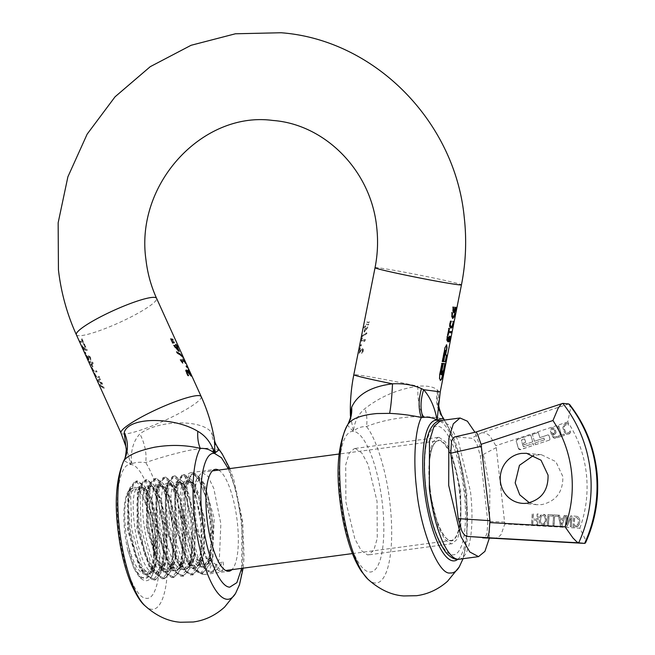 <?xml version="1.0" encoding="UTF-8"?>
<svg xmlns="http://www.w3.org/2000/svg" width="655" height="655" viewBox="0 0 655 655"><rect width="100%" height="100%" fill="white"/><g stroke="black" fill="none" stroke-linecap="round" stroke-linejoin="round"><path stroke-width="0.49" stroke-dasharray="3.27 2.46" d="M447.938 340.625L448.618 337.03L449.101 336.326L449.887 336.424M448.413 341.861L447.373 341.591L446.612 340.076L446.849 337.202L447.545 336.76M365.285 325.813L365.072 326.87L364.205 326.739L363.975 327.893L364.843 328.024L364.065 331.97L367.398 328.114L367.619 327.009L365.416 326.902L365.596 325.764L365.384 326.829L364.516 326.698L364.286 327.844L365.154 327.983L364.368 331.929L364.819 331.979L367.93 326.968L365.719 326.861L365.596 325.764M361.994 335.819L361.789 336.834L366.505 333.714L366.702 332.691L361.994 335.819L362.1 336.793L366.816 333.673L367.021 332.65L362.305 335.778M362.01 337.792L361.142 342.147L361.691 340.567L363.869 340.764L363.934 342.401L365.13 339.642L361.92 339.421L362.01 337.792L361.454 342.106L362.002 340.526L364.18 340.723L364.245 342.36L365.441 339.601L362.231 339.38L362.321 337.751M360.029 347.78L358.932 353.299L361.978 349.606L362.387 351.162L361.568 353.356L362.207 353.373L363.026 349.287L362.248 348.386L361.011 349.295L359.415 352.226L360.34 347.74L359.243 353.258L361.675 349.844L362.731 350.024L361.879 353.315L362.518 353.332L363.255 351.047L363.296 349.082L362.1 348.452L359.726 352.185L360.34 347.74M360.643 344.661L361.093 344.743L360.807 346.176L360.365 346.094L360.643 344.661L361.118 346.127L361.404 344.702L360.954 344.62M85.314 353.471L84.716 352.161L85.715 353.553M84.716 349.582L84.986 350.278L86.959 350.384L84.913 345.873L84.397 345.856L85.969 349.311L84.937 349.254L82.424 345.66L82.432 347.117L83.996 350.433L82.939 346.782L85.019 349.516L84.986 350.278M87.729 356.222L88.081 359.112L86.018 355.018L88.319 360.086L88.777 356.738L89.792 357.614L90.644 360.185L91.25 360.209L89.416 356.304L88.294 355.616L87.729 356.222M90.415 362.133L89.825 361.151L89.956 362.084L89.162 361.945L92.494 366.816L92.805 363.255L92.347 362.24L90.415 362.133M94.328 370.738L93.305 370.599L91.397 366.882L93.559 371.639L96.743 371.934L96.252 370.845L94.328 370.738M96.874 376.355L95.851 376.216L93.952 372.498L96.113 377.255L99.298 377.55L98.799 376.461L96.874 376.355M98.283 379.458L97.489 380.293L98.053 381.521L101.263 383.47L99.552 384.829L100.092 386.024L104.235 388.431L103.727 387.31L100.141 385.427L102.229 384.01L101.73 382.905L98.119 381.014L100.223 379.597L99.74 378.524L98.283 379.458M80.95 341.296L79.689 341.099L80.188 342.188L82.858 342.467L84.11 345.226L84.626 345.242L81.629 338.643L81.114 338.627L82.358 341.378L80.95 341.296M85.297 350.237L87.271 350.343L85.224 345.832L84.708 345.815L86.28 349.271L85.248 349.213L83.259 345.889L82.178 345.799L84.307 350.392L83.029 347.093L83.873 347.256L84.323 348.656M125.809 446.317L130.918 464.583L123.934 460.531M218.606 470.085A51.393 14.844 -97.6 0 1 237.266 521.707A51.393 14.844 -97.6 0 1 231.886 569.67M204.737 574.46L203.746 574.476C195.739 574.419 185.701 549.308 182.81 522.1A51.393 14.844 -97.6 0 1 191.145 472.583A51.393 14.844 -97.6 0 1 213.072 524.942L212.957 559.37L209.665 570.178L204.737 574.46L228.939 571.234M183.4 510.966C184.391 526.366 187.142 539.892 191.628 551.543C195.296 561.196 199.046 566.321 202.878 566.902L203.721 566.886L210.018 557.471L212.04 544.199C212.638 530.206 211.082 515.837 207.389 501.116L198.899 479.656L193.315 473.933C191.252 473.647 189.426 474.744 187.829 477.241L185.725 482.014L184.153 488.941L183.4 510.966M193.315 473.933L198.399 478.887L205.236 495.442L209.878 519.218L210.943 544.158L207.963 563.93L200.086 573.911L189.868 566.354L181.803 548.055L176.293 523.689L174.541 499.519L176.801 481.752L182.09 474.965L188.976 480.123L195.82 496.678L200.463 520.463L201.535 545.418L198.555 565.191L190.671 575.172L180.452 567.607L172.396 549.299L166.886 524.95L165.134 500.788L167.393 483.013L172.674 476.218L179.56 481.359L186.405 497.906L191.055 521.691L192.128 546.655L189.148 566.436L181.263 576.416L171.029 568.827L162.972 550.519L157.47 526.17L155.726 502.025L157.986 484.266L163.267 477.47L170.144 482.596L176.989 499.135L181.648 522.911L182.72 547.883L179.748 567.672L171.856 577.669L161.613 570.071L153.565 551.747L148.063 527.39L146.319 503.236L148.587 485.486L153.868 478.723L160.737 483.857L167.582 500.387L172.24 524.156L173.321 549.111L170.349 568.917L162.456 578.93L152.214 571.332L144.157 553.008L138.655 528.634L136.911 504.481L139.188 486.731L144.477 479.976L151.346 485.134L158.191 501.673L162.833 525.433L163.914 550.372L160.95 570.161L153.057 580.183L142.815 572.609L134.758 554.286L129.248 529.92L127.504 505.75L129.78 487.991L135.069 481.237L141.955 486.411L151.878 516.353L154.277 555.563L153.147 534.414L148.243 509.975C144.018 496.171 139.507 488.597 134.709 487.238L129.764 489.915L127.922 493.821L127.545 530.141L139.499 567.476L147.703 574.263L148.644 574.239L153.491 570.366L156.873 560.721L157.871 530.329L151.714 500.068L147.129 490.57L142.52 486.87L141.775 486.87L137.329 492.56L136.952 528.872L148.89 566.198L157.11 573.01L158.051 572.978L162.899 569.113L166.28 559.468L167.279 529.076L161.122 498.815L151.927 485.617L151.182 485.617L146.728 491.324L146.36 527.627L158.297 564.938L166.509 571.758L167.459 571.725L172.306 567.86L175.687 558.216L176.678 527.824L170.529 497.554L161.335 484.364L160.59 484.364L156.127 490.087L155.767 526.407L167.713 563.701L175.917 570.505L176.866 570.472L181.713 566.608L185.095 556.963L186.085 526.563L179.937 496.302L170.734 483.112L169.997 483.112L165.535 488.843L165.183 525.171L177.128 562.473L185.324 569.252L186.274 569.22L191.121 565.355L194.502 555.702L195.493 525.31L189.336 495.041L184.759 485.551L180.141 481.851L179.405 481.859L174.942 487.574L174.59 523.91L186.544 561.22L194.732 567.991L195.673 567.967L200.528 564.094L203.91 554.449L204.9 524.057L198.743 493.788L194.167 484.299L189.549 480.598L188.804 480.598L184.358 486.305L185.725 482.014M191.628 551.543L183.171 516.255L184.358 486.305M210.018 557.471L202.78 567.017L201.83 567.042C183.957 568.376 171.888 476.447 187.24 480.909L192.3 485.257L202.174 520.234L200.414 559.37L193.372 568.27L192.423 568.303C174.549 569.629 162.481 477.708 177.841 482.162L182.884 486.501L192.758 521.462L191.006 560.615L183.965 569.523L183.023 569.555C165.142 570.882 153.073 478.961 168.433 483.415L173.469 487.738L183.351 522.69L181.607 561.843L174.557 570.775L173.616 570.808C155.734 572.142 143.666 480.213 159.026 484.667L164.061 488.998L173.943 523.934L172.208 563.087L165.15 572.028L164.208 572.061C146.327 573.395 134.259 481.474 149.618 485.92L154.67 490.276L164.536 525.212L162.8 564.34L155.743 573.289L154.801 573.313C136.92 574.656 124.851 482.727 140.211 487.173L145.271 491.545L155.137 526.497L153.393 565.617L146.335 574.541L145.394 574.574C138.5 572.912 132.58 562.334 127.635 542.831C130.509 557.904 134.471 568.646 139.515 575.049C141.963 577.931 144.288 578.979 146.483 578.209C148.693 577.35 150.511 574.681 151.927 570.21L154.277 555.571M188.804 480.598L187.24 480.909M179.396 481.851L177.841 482.162M169.997 483.112L168.433 483.415M160.59 484.364L159.026 484.667M151.182 485.617L149.618 485.92M141.775 486.87L140.211 487.173M153.393 565.617L151.927 570.21M219.343 449.952L219.319 450.165C214.038 447.57 203.82 447.668 188.656 450.443C173.714 453.768 159.402 457.812 145.697 462.577C139.9 461.947 135.364 462.299 132.097 463.634L130.918 464.583L131.311 461.194C130.877 449.69 133.743 440.578 139.892 433.864C159.533 419.274 202.804 419.675 211.483 432.595L214.512 439.677M127.635 542.831A43.754 12.633 -97.6 0 1 129.764 489.915M235.53 593.479A79.091 22.843 82.4 0 0 241.245 523.034A79.091 22.843 82.4 0 0 219.319 450.165C214.979 445.212 212.367 439.358 211.483 432.595M144.804 605.588A79.091 22.843 82.4 0 0 151.649 609.314A79.091 22.843 82.4 0 0 166.002 533.072A79.091 22.843 82.4 0 0 145.697 462.577C146.843 453.358 144.902 443.787 139.892 433.864M132.097 463.634L131.311 461.194A44.049 2.8 -6.5 0 1 130.525 461.128A44.049 2.8 -6.5 0 1 129.862 461.055L129.575 463.396M88.523 356.803L89.457 357.163M89.768 357.122L90.955 360.144L91.561 360.168L91.307 359.218L89.792 356.336L87.942 355.706M184.415 361.413L181.926 361.257M182.753 363.066L180.78 360.97L180.633 359.914M183.163 357.442L177.006 353.102L176.907 352.144M179.249 351.358L178.487 351.358L174.304 346.675L174.066 345.414M175.941 345.512L175.384 344.284L176.244 345.472M80.008 341.058L80.499 342.147L83.169 342.426L84.421 345.185L84.937 345.201L81.941 338.602L81.425 338.586L82.669 341.337L79.689 341.099M85.019 349.516L84.634 348.616M88.253 355.665L87.745 357.04M88.057 357L88.081 359.112M88.392 359.071L86.247 355.075M86.558 355.035L86.018 355.018M86.329 354.977L88.319 360.086M88.916 360.111L88.712 356.918M90.578 362.084L89.817 361.069L89.948 362.96L90.742 363.099L92.805 366.775L93.116 363.214L92.658 362.199L90.267 362.125M93.616 370.558L91.708 366.833L93.87 371.598L97.055 371.893L96.563 370.804L93.305 370.599M96.162 376.175L94.263 372.449L96.424 377.214L99.609 377.509L99.118 376.42L95.851 376.216M100.051 378.484L97.8 380.252L98.365 381.48L101.574 383.429L99.863 384.788L100.403 385.983L104.546 388.39L104.039 387.269L100.452 385.386L102.54 383.969L102.041 382.864L98.43 380.973L100.542 379.556L99.74 378.524M190.859 375.872L186.978 371.36M188.263 375.634L187.649 375.667L185.594 371.418L185.619 370.19L186.519 370.181M186.315 369.969L185.619 370.19M172.445 343.048L172.118 341.599M171.266 340.453L170.939 339.003M86.026 353.512L85.117 352.243M85.428 352.202L84.716 352.161M85.027 352.112L85.625 353.43M177.701 346.888L176.875 346.863L178.414 350.245M182.475 356.656L182.843 357.483M183.506 360.127L182.679 358.301L183.695 360.103M184.284 361.388L185.177 363.361L184.104 361.454M190.138 374.807L187.854 369.764L190.368 374.783M187.183 367.774L186.487 366.235M176.85 346.79L175.049 346.749M176.539 346.831L178.103 350.286M92.314 365.908L91.053 363.14L92.453 363.23L92.003 365.948L90.742 363.181L92.142 363.279L92.003 365.948M459.245 566.927A82.563 23.842 82.4 0 0 465.206 493.387A82.563 23.842 82.4 0 0 443.918 419.642C440.537 418.046 433.782 417.022 423.638 416.555C419.241 408.745 417.341 398.625 417.931 386.204C427.559 385.541 434.093 386.851 437.54 390.126L438.342 391.076L438.825 401.54M361.576 349.721L362.289 349.565L361.675 349.844M367.201 321.589L367.046 322.383L368.691 322.694L368.945 321.392L367.201 321.589L367.357 322.342L369.002 322.653L369.256 321.351L367.512 321.548M366.759 323.848L366.595 324.643L368.241 324.954L368.503 323.644L366.759 323.848L366.906 324.602L368.552 324.913L368.814 323.603L367.062 323.799M440.496 380.293L439.268 378.647L439.407 374.644L441.937 363.41M441.626 363.451L442.346 363.476M441.02 373.456L443.296 363.476M442.993 363.517L443.558 363.558M445.203 361.781L443.672 361.609M443.361 361.65L445.269 350.441M442.002 361.593L444.77 347.608L445.498 345.619L446.456 344.866M449.101 336.326L449.887 336.097M450.992 332.773L448.348 332.593M447.242 335.573L448.978 328.343M448.667 328.384L449.183 328.401M450.967 328.04L449.486 326.878L449.78 323.906M449.469 323.947L450.697 321.163M450.386 321.204L451.041 321.237M452.736 317.257L454.971 313M452.777 318.363L451.549 316.717L451.999 312.672M454.873 313.016L454.185 315.792M451.688 312.713L452.147 312.73M454.013 311.649L456.076 307.408M453.882 312.771L452.654 311.125L453.113 307.08M455.986 307.416L455.299 310.2M452.801 307.121L453.252 307.138M453.686 311.616L454.873 307.17M350.425 415.958L353.463 431.383C354.445 421.615 358.318 414.001 365.072 408.532C380.498 396.504 398.109 389.062 417.931 386.204A44.049 1.392 11.2 0 0 355.804 374.709A44.049 1.392 11.2 0 0 353.815 374.734M449.993 337.088L449.543 340.117M437.54 390.126C435.133 401.327 437.253 411.168 443.918 419.642L444 419.38C437.843 411.062 435.96 401.63 438.342 391.076C440.889 391.862 440.856 392.132 438.236 391.895M450.902 326.853L452.097 325.658L453.047 321.449M452.752 321.4L453.285 322.645M452.973 322.686L452.392 325.674M441.83 374.799L442.993 371.139L442.076 371.017M448.429 340.706L449.428 339.658L449.658 337.325M448.274 339.871L448.249 340.657M366.98 328.098L364.892 331.029L365.49 328.016L366.98 328.098L364.892 331.029M347.813 424.489L347.641 424.776C347.387 425.226 349.328 427.428 353.463 431.383C356.672 428.116 361.011 426.503 366.473 426.544C379.458 421.402 394.4 418.152 411.291 416.793L423.638 416.555M347.363 425.226A82.563 23.842 82.4 0 1 347.641 424.776L347.969 424.227M367.832 579.126A82.563 23.842 82.4 0 0 374.988 583.015A82.563 23.842 82.4 0 0 389.962 503.425C387.105 474.957 376.952 439.161 366.473 426.544C367.389 421.042 366.923 415.041 365.072 408.532M364.589 331.07L365.187 328.057L366.669 328.139M439.022 437.368L445.384 441.806L451.704 453.35L460.661 490.259L460.85 527.332L457.411 539.057L452.171 543.707L451.139 543.724L444.778 539.286L438.457 527.733L429.5 490.832L429.303 453.759L432.75 442.035L437.99 437.384L439.022 437.368M355.419 448.519L354.388 448.536L349.148 453.186L345.701 464.919L345.897 501.984L354.854 538.893L361.175 550.446L367.537 554.883L368.569 554.859L373.808 550.216L377.247 538.484L377.059 501.419L368.102 464.51L361.781 452.957L355.419 448.519M566.739 423.376L563.922 424.35L562.858 427.65L564.201 432.21L566.862 434.322L568.417 434.208L570.595 432.529L570.104 430.875L568.835 432.636L567.017 433.094L568.147 433.053L566.084 432.57L565.175 431.416L564.119 427.797L564.266 426.331L565.691 424.735L568.532 425.259L568.049 423.621L566.739 423.376M568.049 423.621L566.116 423.367L564.012 424.358L562.948 427.658L564.291 432.218L566.862 434.322M568.728 403.93L481.572 432.816C484.332 432.464 487.124 433.528 489.94 435.993L495.884 445.719L496.269 447.594L504.8 523.984L579.855 528.2L585.152 539.122L585.57 542.717M566.952 434.331L569.228 433.897L570.685 432.546L570.194 430.892L568.925 432.644L567.017 433.094L565.085 431.408L564.373 429.68L564.029 427.789L564.725 425.3L566.485 424.587L568.442 425.251L567.959 423.613M558.838 425.906L557.79 426.249L560.475 435.338L557.831 436.214L558.191 437.434L564.536 435.329L564.176 434.109L561.532 434.994L558.748 425.897L561.433 434.977L564.086 434.101L564.446 435.321L558.101 437.425L557.741 436.205L560.385 435.329L557.7 426.241L558.748 425.897M577.931 526.227L579.274 524.467L579.871 521.773L579.577 519.079L578.463 517.155L577.227 516.386L573.69 516.017L573.051 526.817L576.768 526.792L577.931 526.227L579.184 524.458L579.781 521.765L579.487 519.071L578.373 517.147L577.137 516.377L573.69 516.017M571.373 526.718L572.02 515.919L570.792 515.853L566.591 524.958L567.14 515.649L566.116 515.591L565.47 526.391L567.033 526.473L570.857 518.113L570.349 526.661L571.373 526.718L570.259 526.653L570.767 518.105L566.943 526.464L565.38 526.383L566.018 515.583L567.05 515.641L566.501 524.95L570.693 515.845L571.93 515.911L571.283 526.71M560.091 518.277L559.526 515.223L553.663 514.887L553.017 525.687L554.114 525.752L554.679 516.23L558.371 516.435L558.437 515.288L560.557 526.112L561.908 526.186L565.339 515.542L564.184 515.477L563.259 518.457L560 518.269L563.169 518.449L564.094 515.469L565.24 515.534L561.818 526.178L560.467 526.104L558.347 515.28L558.281 516.427L554.588 516.222L554.024 525.744L552.926 525.678L553.573 514.879L559.435 515.215L560 518.269M552.722 516.124L552.804 514.838L548.014 514.576L547.375 525.375L548.472 525.433L549.037 515.911L552.722 516.124L548.947 515.903L548.382 525.425L547.285 525.367L547.924 514.568L552.705 514.83L552.632 516.107M537.665 524.827L538.304 514.028L537.215 513.97L536.895 519.251L533.105 519.038L533.416 513.757L532.318 513.692L531.68 524.491L532.777 524.557L533.023 520.316L536.822 520.529L536.568 524.77L537.665 524.827L536.478 524.761L536.732 520.52L532.933 520.307L532.679 524.549L531.59 524.483L532.228 513.684L533.326 513.749L533.006 519.03L536.805 519.243L537.125 513.962L538.213 514.019L537.575 524.819M542.512 525.326L545.247 524.016L546.491 519.906L545.746 515.69L544.633 514.519L541.644 514.363L539.597 517.123L539.319 521.904L539.949 523.722L541.022 524.868L543.953 525.023L546 522.281L546.286 517.507L545.656 515.682L543.085 514.069L540.342 515.387L539.106 519.489L539.859 523.713L540.932 524.86L542.512 525.326M555.702 433.504L556.021 432.202L555.145 429.189L553.262 427.781L552.132 427.846L550.658 429.361L550.462 431.072L551.846 435.821L554.523 438.342L557.168 437.827L556.775 436.5L555.022 437.221L553.876 436.77L552.394 434.437L555.121 434.232L555.931 432.194L555.055 429.181L553.172 427.772M553.262 427.781L551.313 428.419L550.749 429.369L551.002 433.471L553.139 437.491L554.613 438.351L557.168 437.827M556.734 436.517L555.817 437.122L553.966 436.779L552.484 434.445L554.253 434.609L555.604 433.495M518.416 448.323L518.326 448.315A1.965 1.875 -84.6 0 0 519.939 449.674L533.792 445.285L533.285 443.566L524 446.644L523.222 446.219L521.56 440.594L521.969 439.767L524.663 438.875L525.678 442.313L523.484 443.042L523.992 444.753L532.777 441.847L530.746 434.977L517.72 439.292L516.476 441.757L518.416 448.323L520.676 449.592L533.792 445.285M523.91 446.628L523.124 446.211A0.655 0.622 -84.6 0 0 523.91 446.628L533.195 443.558L533.702 445.277M544.51 439.841L534.93 443.017L535.438 444.737L549.365 440.119L549.979 438.891L549.013 435.608L547.842 434.969L539.843 437.622L538.32 432.464L532.392 434.429L534.423 441.298L544.002 438.121L544.51 439.841L544.305 438.326M548.21 434.928L547.752 434.961A0.982 0.942 -84.6 0 1 548.12 434.92L548.21 434.928M529.387 502.778L536.666 504.702L541.849 504.596C556.152 501.19 563.153 491.831 562.841 476.512L555.808 461.611L541.358 454.685L533.85 455.225M579.855 528.2C586.233 510.433 588.386 492.159 586.315 473.385C584.113 454.619 577.923 437.458 567.746 421.902L570.366 409.334L569.563 404.422M493.592 538.279C496.408 538.435 498.93 537.141 501.149 534.406L504.8 523.984M504.751 522.068L487.795 521.396L487.025 533.162C485.961 536.404 484.512 537.968 482.669 537.845M487.795 521.396L480.344 456.011L476.856 443.853C475.014 440.332 473.172 438.465 471.322 438.236L455.086 436.836M573.051 526.817L573.6 516.009M574.926 526.923L572.953 526.808M574.836 526.915L577.841 526.219M556.775 436.5L557.077 437.818M524.663 438.875L521.879 439.759A0.655 0.622 -84.6 0 0 521.462 440.586L523.124 446.211M525.678 442.313L524.573 438.866M523.484 443.042L525.588 442.305M523.992 444.753L523.394 443.034M532.777 441.847L523.902 444.745M530.746 434.977L532.687 441.838M517.72 439.292L530.656 434.969M517.622 439.284A1.965 1.875 -84.6 0 0 516.386 441.748L518.326 448.315M519.939 449.674A1.965 1.875 -84.6 0 0 520.676 449.592M534.93 443.017L544.42 439.833M535.438 444.737L534.84 443.009M549.365 440.119L535.348 444.729M549.275 440.111A0.982 0.942 -84.6 0 0 549.889 438.883L548.923 435.6A0.982 0.942 -84.6 0 0 548.12 434.92M539.843 437.622L547.752 434.961M538.32 432.464L539.753 437.606M532.392 434.429L538.23 432.456M534.423 441.298L532.302 434.421M543.912 438.113L534.333 441.29M489.35 538.115L489.875 489.252L484.029 457.509L474.957 432.284M576.22 525.588L574.124 525.621L574.623 517.311L576.727 517.581L578.48 519.595L578.201 523.82L576.22 525.588L577.186 525.146M561.204 524.696L560.23 519.513L562.784 519.661L561.294 524.704L560.23 519.513M543.552 523.853L541.472 523.746L540.309 521.446L541.12 516.337L543.011 515.305L541.21 516.345L540.4 521.454L541.562 523.754L543.642 523.861L544.485 523.067L545.353 519.841L544.87 516.549L543.011 515.305L544.78 516.541L545.263 519.833L544.976 521.716L543.552 523.853M554.195 433.299L552.1 433.446L551.535 431.023L551.977 429.279L553.663 429.23L554.588 430.875L554.572 432.857M554.662 432.865L554.679 430.884L553.753 429.238L552.46 428.976L553.753 429.238L552.55 428.984L551.731 429.901L552.1 433.446L552.91 433.635M562.817 403.374L475.841 432.087M577.276 525.154L578.291 523.828L578.57 519.611L576.826 517.589L574.713 517.319L574.214 525.629L576.31 525.597M560.328 519.521L562.874 519.669L561.294 524.704M553 433.643L553.68 433.544M553.77 433.553L554.286 433.307M430.179 489.146C427.707 462.356 430.008 446.227 437.082 440.766C445.13 435.943 456.871 462.193 459.982 491.946C462.455 518.735 460.146 534.865 453.08 540.326C445.032 545.148 433.291 518.899 430.179 489.146M134.471 488.908C137.083 489.252 139.711 491.856 142.372 496.744C147.326 506.331 150.789 519.259 152.762 535.536L153.622 557.954L155.44 539.524L154.998 532.613L147.4 495.639L141.676 484.536L136.019 481.106L130.738 487.877L128.47 505.382L130.124 529.207L135.642 553.909L143.781 572.486L154.007 580.06L159.386 575.794L163.169 565.159L164.405 531.352L156.807 494.386L151.084 483.284L145.426 479.845L140.145 486.6L137.877 504.113L139.531 527.955L145.042 552.632L153.172 571.201L163.414 578.799L168.793 574.541L172.576 563.914L173.812 530.1L166.214 493.133L160.491 482.023L154.834 478.592L149.536 485.388L147.285 502.893L148.939 526.694L154.449 551.387L162.587 569.965L172.822 577.546L178.201 573.289L181.984 562.653L183.22 528.847L175.622 491.872L169.899 480.77L164.241 477.339L158.944 484.135L156.692 501.632L158.346 525.441L163.865 550.159L172.011 568.736L182.229 576.294L187.608 572.028L191.383 561.392L192.627 527.586L185.021 490.62L179.306 479.517L173.649 476.087L168.368 482.841L166.1 500.346L167.754 524.188L173.264 548.882L181.402 567.451L191.637 575.033L197.016 570.775L200.798 560.148L202.035 526.333L194.429 489.367L188.714 478.265L183.056 474.826L177.767 481.589L175.507 499.102L177.161 522.927L182.663 547.605L190.793 566.182L201.044 573.78L206.423 569.523L210.206 558.887L211.442 525.081L203.836 488.106L198.121 477.004L192.464 473.573L187.166 480.377L184.906 497.874L186.569 521.675L192.243 546.892L200.225 564.962L210.452 572.527L215.454 568.851L219.384 558.658L220.85 523.828L213.817 488.433L207.954 476.316L201.863 472.32L196.582 479.1L194.314 496.711L195.976 520.422L201.511 545.206L209.633 563.709L219.859 571.275L220.891 571.021C223.429 569.997 224.149 566.919 223.044 561.785C218.975 567.607 215.634 571.037 213.022 572.077L211.991 572.323L205.547 569.498L198.44 558.715L188.108 521.47L187.093 487.959L189.745 477.479L194.003 473.377L200.88 478.527L208.421 497.612L212.981 524.876L210.46 563.603L202.583 573.583L195.698 570.308L188.755 559.37L178.7 522.723L177.685 489.219L180.338 478.74L184.595 474.621L191.457 479.755L199.005 498.84L203.574 526.129L201.069 564.823L193.176 574.828L186.29 571.561L179.347 560.623L169.293 523.984L168.278 490.48L170.93 479.992L175.188 475.874L182.065 481.032L189.606 500.117L194.167 527.381L191.669 566.067L183.768 576.081L176.883 572.822L169.94 561.884L159.886 525.236L158.87 491.733L161.523 481.245L165.78 477.135L172.674 482.309L180.207 501.394L184.759 528.642L182.246 567.369L174.361 577.342L167.475 574.075L160.532 563.136L150.478 526.489L149.463 492.986L152.116 482.498L156.373 478.396L163.251 483.546L170.791 502.631L175.352 529.895L172.838 568.622L164.954 578.602L158.068 575.327L151.125 564.389L141.071 527.75L140.064 494.238L142.716 483.758L146.966 479.648L153.835 484.774L161.376 503.859L165.944 531.148L163.439 569.842L155.546 579.847L148.669 576.58L141.717 565.65L131.663 529.003L130.656 495.499L133.301 485.011L137.558 480.893L144.444 486.051L151.976 505.136L156.537 532.409L154.04 571.086L151.027 577.604C148.431 581.37 145.181 581.73 141.259 578.676C138.5 576.277 135.839 572.2 133.276 566.452L127.782 550.29C123.991 532.752 122.96 517.016 124.671 503.081C126.513 491.651 129.78 486.935 134.471 488.917L128.675 494.337L128.323 530.059L140.105 566.796L149.135 573.469L156.095 564.635L157.814 526.112L148.12 491.749L142.446 487.492L138.082 493.068L137.722 528.765L149.487 565.511L158.526 572.208L165.502 563.39L167.221 524.835L157.511 490.472L151.837 486.239L147.481 491.848L147.138 527.562L158.911 564.283L167.934 570.955L174.893 562.162L176.629 523.623L166.935 489.236L161.253 484.987L156.889 490.587L156.553 526.325L168.335 563.046L177.349 569.703L184.301 560.909L186.045 522.395L176.351 488L170.677 483.726L166.304 489.301L165.952 525.015L177.718 561.761L186.757 568.442L193.724 559.616L195.444 521.085L185.75 486.722L180.068 482.465L175.704 488.057L175.352 523.754L187.117 560.492L196.156 567.189L203.124 558.363L204.851 519.816L195.141 485.453L189.467 481.22L185.103 486.829L184.767 522.559L196.549 559.28L205.564 565.936L212.523 557.143L214.259 518.604L204.556 484.217L198.883 479.968L194.519 485.56L194.175 521.282L205.957 558.019L215.872 564.463L220.891 571.021M213.022 572.077L215.872 564.463L223.044 561.785M127.782 550.29L133.636 567.787L141.259 578.676M140.473 578.013L149.062 576.629L153.622 557.954M155.431 539.524A50.23 14.508 -97.6 0 1 151.027 577.612M375.045 267.707A44.049 1.392 -168.8 0 1 377.034 267.682A44.049 1.392 -168.8 0 1 424.939 276.197A44.049 1.392 -168.8 0 1 461.456 284.843M76.365 334.754A44.049 6.697 155.6 0 0 78.412 335.704A44.049 6.697 155.6 0 0 124.401 320.221A44.049 6.697 155.6 0 0 156.578 298.328M201.191 396.57A44.049 6.697 -24.4 0 1 169.015 418.471A44.049 6.697 -24.4 0 1 123.025 433.954A44.049 6.697 -24.4 0 1 120.978 432.996M241.662 568.36L241.99 522.158L236.651 492.683L228.374 468.783M158.387 533.309C154.596 497.603 141.423 464.657 130.918 464.583C120.201 462.659 114.338 493.829 118.686 529.584C122.477 565.29 135.65 598.236 146.155 598.31C156.873 600.226 162.735 569.064 158.387 533.309M457.82 559.313A70.912 20.477 82.4 0 0 465.959 492.503A70.912 20.477 82.4 0 0 439.341 420.846M353.463 431.383A70.912 20.477 82.4 0 0 340.6 499.74A70.912 20.477 82.4 0 0 369.485 572.011A70.912 20.477 82.4 0 0 382.356 503.662A70.912 20.477 82.4 0 0 353.463 431.383M567.746 421.902L495.884 445.719M496.269 447.594L480.344 456.011M481.572 432.816L471.322 438.236M475.653 432.259L455.888 436.787M440.668 420.575L449.404 425.242L458.222 440.586L470.511 491.831A69.938 20.199 82.4 0 1 459.171 559.223M425.987 488.753A64.837 18.725 -97.6 0 1 437.753 426.258A64.837 18.725 -97.6 0 1 464.166 492.339A64.837 18.725 -97.6 0 1 452.408 554.834A64.837 18.725 -97.6 0 1 425.987 488.753M459.499 491.979A50.23 14.508 82.4 0 0 438.072 440.807A50.23 14.508 82.4 0 0 429.926 489.203A50.23 14.508 82.4 0 0 451.352 540.383A50.23 14.508 82.4 0 0 459.499 491.979M191.145 472.583L215.339 469.348M189.868 566.354L186.544 561.22M176.801 481.752L174.942 487.574M180.452 567.607L177.128 562.473M167.393 483.013L165.535 488.843M171.029 568.827L167.713 563.701M157.986 484.266L156.127 490.087M161.613 570.071L158.297 564.938M148.587 485.486L146.728 491.324M152.214 571.332L148.89 566.198M139.188 486.731L137.329 492.56M142.815 572.609L139.499 567.476M129.78 487.991L127.922 493.821M209.821 558.109L207.971 563.93M192.3 485.257L188.976 480.123M200.414 559.37L198.555 565.2M182.884 486.501L179.56 481.359M191.006 560.615L189.148 566.436M173.469 487.738L170.144 482.604M181.607 561.843L179.748 567.672M164.061 488.998L160.737 483.857M172.208 563.087L170.349 568.908M154.67 490.276L151.346 485.134M162.8 564.34L160.95 570.161M145.271 491.545L141.955 486.411M198.399 478.887L198.899 479.656M202.78 567.017L203.721 566.886M229.848 468.587L233.671 479.001L242.776 522.387L244.086 557.241L243.136 568.163M193.372 568.27L195.673 567.959M183.965 569.523L186.274 569.22M174.557 570.783L176.866 570.472M165.15 572.036L167.459 571.725M155.743 573.289L158.051 572.986M146.335 574.55L148.644 574.239M463.052 558.707L467.056 541.169L466.745 492.74L457.034 446.784L452.949 435.788L444.557 420.06M452.171 543.707L368.569 554.859M437.99 437.384L354.388 448.536M541.358 454.685L526.743 453.317M536.666 504.702L521.871 503.31M352.439 553.581L451.352 540.383C444.016 542.438 433.037 517.114 430.196 489.154C427.011 463.601 431.162 440.88 438.072 440.807L339.151 454.005M201.863 472.32L212.392 470.912M210.452 572.527L211.991 572.323M219.859 571.275L225.672 570.497M130.738 487.877L128.675 494.337M143.781 572.486L140.105 566.796M140.145 486.6L138.082 493.068M153.172 571.201L149.487 565.511M149.536 485.388L147.481 491.848M162.587 569.965L158.911 564.283M158.944 484.135L156.889 490.587M172.011 568.736L168.335 563.046M168.368 482.841L166.304 489.301M181.402 567.451L177.718 561.761M177.767 481.589L175.704 488.057M190.793 566.182L187.117 560.492M187.166 480.377L185.103 486.829M200.225 564.962L196.549 559.28M196.582 479.1L194.519 485.56M209.633 563.709L205.957 558.019M156.095 564.635L154.04 571.086M148.12 491.749L144.444 486.051M165.502 563.39L163.439 569.842M157.511 490.472L153.835 484.774M174.893 562.162L172.838 568.622M166.935 489.236L163.251 483.546M184.301 560.909L182.246 567.369M176.351 488L172.674 482.309M193.724 559.616L191.669 566.067M185.75 486.722L182.065 481.032M203.124 558.363L201.069 564.823M195.141 485.453L191.457 479.755M212.523 557.143L210.46 563.603M204.556 484.217L200.88 478.527M192.464 473.573L194.003 473.368M201.044 573.78L202.583 573.575M183.056 474.834L184.595 474.621M191.637 575.041L193.176 574.828M173.649 476.087L175.188 475.882M182.229 576.294L183.768 576.089M164.241 477.339L165.78 477.135M172.822 577.546L174.361 577.342M154.834 478.592L156.373 478.387M163.414 578.799L164.954 578.594M145.426 479.853L146.966 479.648M154.007 580.06L155.546 579.855M136.019 481.106L137.558 480.901"/><path stroke-width="0.98" d="M448.863 338.324L448.74 340.665L449.535 340.133L449.993 338.029L449.658 337.325L448.863 338.324M449.15 337.39L449.035 337.882M448.724 337.923L448.249 340.657L449.224 340.543M446.988 336.744L447.545 336.76L447.128 339.495L447.938 340.625L448.929 336.981L449.592 336.154L450.198 336.383L449.526 341.018L448.413 341.861L446.898 339.814L447.3 336.703L447.856 336.719L447.439 339.437L448.249 340.584M448.601 339.658L448.388 339.044L448.29 339.708M440.537 380.301L439.579 378.606L439.718 374.603L441.937 363.41L442.657 363.435L440.807 372.76L441.077 374.66L442.141 374.758L442.936 372.957L443.304 371.098L442.387 370.976L441.896 373.465L441.331 373.415L443.296 363.476L445.122 363.713L442.911 374.897L441.814 378.811L440.643 380.293M444.237 361.65L443.672 361.609L445.572 350.4L443.026 361.576L442.313 361.552L445.081 347.568L446.685 344.808L447.013 347.666L445.564 354.944L446.825 355.133L445.498 361.847L444.237 361.65M449.993 332.634L448.659 332.552L448.061 335.548L447.553 335.532L448.978 328.343L449.494 328.36L448.896 331.365L451.516 331.651L451.287 332.838L449.993 332.634M450.902 328.032L449.617 325.772L450.206 322.342L450.697 321.163L451.352 321.187L450.165 324.79L451.205 326.812L452.196 326.092L453.416 321.425L452.196 327.066L450.902 328.032M453.047 317.216L454.087 316.037L454.988 312.926L454.095 316.889L452.818 318.371L451.86 316.676L451.999 312.672L452.458 312.689L452.31 315.874L452.982 317.208M453.931 312.779L452.965 311.084L453.113 307.08L453.563 307.097L453.416 310.282L453.997 311.575L455.2 307.203L454.324 311.608L456.298 307.375L455.2 311.289L454.038 312.771M367.832 579.126C379.335 589.484 391.297 595.092 403.717 595.952L416.564 595.706C427.985 594.191 438.31 589.385 447.529 581.288L459.245 566.927A82.563 23.842 82.4 0 1 450.231 572.969C438.621 575.508 420.117 529.224 416.588 488.818C413.297 462.43 414.672 430.392 421.353 417.522L422.999 417.407C420.166 409.408 420.379 400.164 423.654 389.7L421.468 388.611C413.1 384.878 403.447 383.281 392.509 383.822C371.074 386.54 357.458 394.359 351.661 407.279L350.425 415.958C350.9 416.613 350.098 419.356 348.002 424.178L347.314 425.316A82.563 23.842 82.4 0 0 341.345 498.864A82.563 23.842 82.4 0 0 367.832 579.126L361.552 571.537C356.901 564.52 352.898 555.866 349.565 545.59C344.988 531.557 341.746 516.189 339.814 499.503C335.958 467.826 338.455 443.091 347.314 425.316A82.563 23.842 82.4 0 1 347.363 425.226M172.724 339.257L173.133 340.166L171.577 340.412L170.898 338.905L172.724 339.257L172.822 340.207L171.266 340.453M174.312 342.761L172.756 343.007L172.077 341.501L173.903 341.853L174.312 342.761L172.445 343.048M190.449 374.766L188.165 369.723L191.293 376.109L186.978 371.36L187.068 373.104L188.599 375.642L187.96 375.626L185.815 370.697L186.315 369.969L187.322 370.542L190.138 374.807L188.509 371.958M186.216 369.969L188.198 372.007M183.818 360.086L185.488 363.32L184.415 361.413L182.237 361.216L182.696 363.066L181.091 360.93L180.608 359.865L183.818 360.086L180.297 359.906M180.772 355.182L177.325 353.061L176.784 351.874L180.24 354.003L183.163 357.442L180.772 355.182M176.588 345.504L176.031 344.276L176.588 345.504L177.456 345.635L178.062 346.953L177.186 346.822L179.249 351.358L174.615 346.634L174.042 345.365L176.244 345.472L173.731 345.406M124.237 432.39C128.585 442.248 128.478 451.631 123.934 460.531A79.091 22.843 82.4 0 0 119.431 528.7A79.091 22.843 82.4 0 0 144.804 605.588C140.694 602.24 136.101 594.912 131.016 583.605C124.679 568.082 120.307 549.995 117.9 529.346C114.461 500.526 116.451 477.601 123.861 460.588L123.934 460.531C128.11 455.143 138.287 450.706 154.465 447.234C170.325 444.524 185.602 444.901 200.291 448.38C205.547 448.217 209.821 449.502 213.104 452.253L213.342 449.919C210.05 441.527 204.868 435.321 197.794 431.309C174.557 417.03 128.945 416.4 124.237 432.39L125.809 446.317M243.136 568.163L239.517 584.669L235.53 593.479A79.091 22.843 82.4 0 1 226.892 599.268A79.091 22.843 82.4 0 1 194.674 518.662A79.091 22.843 82.4 0 1 200.291 448.38C198.219 443.64 197.384 437.949 197.794 431.309M213.104 452.253L214.521 453.424L215.618 452.482C218.246 450.296 219.482 449.518 219.319 450.165M231.886 569.67A51.393 14.844 -97.6 0 1 228.939 571.234A51.393 14.844 -97.6 0 1 207.013 518.875A51.393 14.844 -97.6 0 1 215.339 469.348A51.393 14.844 -97.6 0 1 218.606 470.085M228.374 468.783L221.406 457.681L214.521 453.424L213.342 449.919A44.049 2.8 173.5 0 1 214.128 449.977A44.049 2.8 -6.5 0 1 214.791 450.05L214.521 453.424C203.803 451.508 197.941 482.669 202.289 518.424C206.079 554.13 219.253 587.085 229.758 587.158L236.864 582.647L241.662 568.36M215.618 452.482L214.791 450.05L214.512 439.677M186.798 366.194L187.543 367.84L186.347 366.12L187.183 367.774M182.237 361.216L182.753 363.066M176.473 351.923L179.928 354.044L182.475 356.656M186.495 371.45L186.757 373.145L188.263 375.634M171.757 341.542L173.591 341.894L174.001 342.802M170.578 338.946L172.412 339.298M176.277 345.545L177.145 345.676L177.701 346.888M175.36 346.708L178.103 350.286L176.85 346.79L175.36 346.708L178.905 351.326M183.695 360.103L184.284 361.388M190.368 374.783L190.859 375.872M186.036 366.161L186.487 366.235M449.592 336.154L450.304 337.047M449.543 340.117L449.06 341.681L448.413 341.861M450.386 321.204L451.041 321.237L449.96 323.979L449.985 325.977L450.837 326.845L451.77 326.648M452.392 325.674L451.655 327.827L450.967 328.04M442.993 363.517L444.81 363.754L442.592 374.938L441.503 378.852L440.225 380.342M441.626 363.451L442.657 363.435M442.346 363.476L440.43 374.144L441.83 374.799L442.551 374.267M444.982 350.695L442.731 361.56M446.374 344.849L446.702 347.707L445.564 354.944M447.766 335.54L448.659 332.552M448.667 328.384L449.494 328.36M449.183 328.401L448.896 331.365M448.585 331.405L451.516 331.651M454.185 315.792L452.507 318.412M451.688 312.713L452.458 312.689M452.147 312.73L451.999 315.915L452.826 317.257M455.299 310.2L453.62 312.82M452.801 307.121L453.563 307.097M453.252 307.138L453.113 310.323L453.997 311.575M454.726 307.228L455.2 307.203M421.468 388.611C418.389 399.755 418.357 409.391 421.353 417.522C411.782 415.352 401.204 413.96 389.627 413.362C390.978 406.092 391.944 396.242 392.509 383.822A44.049 1.392 11.2 0 1 353.815 374.734L375.045 267.707A44.049 1.392 -168.8 0 0 411.553 276.344A44.049 1.392 -168.8 0 0 459.466 284.868A44.049 1.392 -168.8 0 0 461.456 284.843L440.234 391.87L423.654 389.7C430.425 397.503 434.895 407.68 437.065 420.232A70.912 20.477 82.4 0 0 424.203 488.589A70.912 20.477 82.4 0 0 457.82 559.313M451.205 331.692L450.992 332.773M449.993 337.088L449.977 337.734M448.749 341.722L448.102 341.902M445.261 354.985L446.825 355.133M446.514 355.174L445.203 361.781M440.234 391.87L437.065 420.232C433.291 417.743 428.607 416.801 422.999 417.407M454.889 307.244L454.324 311.608M450.902 326.853L451.459 326.689L450.902 326.853M452.752 321.4L453.416 321.425M453.104 321.466L453.358 321.99M451.344 327.868L450.656 328.081M441.601 373.44L442.387 370.976M448.274 339.871L448.552 340.616M389.627 413.362L376.822 413.551C361.044 415.024 351.317 418.766 347.641 424.776C350.818 419.487 352.161 413.649 351.661 407.279M443.934 419.184L441.814 415.753C439.046 408.916 438.048 404.176 438.834 401.54M444 419.38C443.738 418.16 441.421 418.447 437.065 420.232A70.912 20.477 82.4 0 1 439.341 420.846M449.658 337.325L449.035 337.472M533.85 455.225L519.448 465.328L515.174 482.874L519.734 494.82L529.387 502.778M569.875 404.962L568.728 403.93L562.817 403.374A130.599 124.761 95.4 0 1 590.261 470.503A130.599 124.761 95.4 0 1 578.701 542.831L584.62 543.388A130.599 124.761 -84.6 0 0 596.173 471.06A130.599 124.761 -84.6 0 0 568.728 403.93M584.62 543.388L493.592 538.279L584.669 543.396L585.513 542.889C595.772 520.07 599.554 496.195 596.844 471.256C593.872 446.268 584.776 423.99 569.563 404.422M500.387 481.482A25.119 23.989 95.4 0 1 521.38 453.399L526.571 453.301L541.022 460.219L548.055 475.129C548.366 490.439 541.366 499.798 527.062 503.212A25.119 23.989 95.4 0 1 521.871 503.31A25.119 23.989 95.4 0 1 500.387 481.482M493.764 538.295L467.236 536.396C465.386 536.167 463.543 534.3 461.709 530.779L458.213 518.621L450.771 453.235L451.532 441.478C452.605 438.228 454.054 436.672 455.888 436.787M474.957 432.284L467.383 421.206L460.031 417.996L453.325 423.818L448.847 438.522L448.691 485.388L460.981 536.633L469.799 551.977L478.527 556.635L484.921 551.379L489.35 538.115M467.236 536.396L487.672 537.722L489.064 532.556L489.965 520.676L481.098 444.327L552.959 420.518L558.175 408.196L561.147 404.143L562.817 403.374L475.833 432.087M552.959 420.518C563.128 436.074 569.318 453.235 571.52 471.993C573.6 490.775 571.447 509.041 565.068 526.808L572.961 537.976L576.842 541.898L578.701 542.831L487.672 537.722M475.653 432.259C475.997 431.686 476.693 432.546 477.749 434.846L481.098 444.327M76.365 334.754L120.978 432.996A44.049 6.697 -24.4 0 1 153.147 411.094A44.049 6.697 -24.4 0 1 199.136 395.62A44.049 6.697 -24.4 0 1 201.191 396.57L156.578 298.328A44.049 6.697 155.6 0 0 154.523 297.37A44.049 6.697 155.6 0 0 108.534 312.853A44.049 6.697 155.6 0 0 76.365 334.754C67.015 314.097 61.038 292.441 58.434 269.786L58.156 222.798L67.883 176.834L87.156 134.136L115.067 96.793L150.265 66.663L191.064 45.293L235.423 33.782L281.126 32.75C374.766 39.824 455.078 121.535 464.239 217.345C466.794 239.976 465.869 262.475 461.456 284.843M493.592 538.279L482.669 537.845M565.068 526.808L490.014 522.6M478.527 556.635L459.171 559.223A69.938 20.199 82.4 0 1 429.328 487.967L429.483 441.11L433.962 426.405L440.668 420.575L460.031 417.996M489.965 520.676L458.213 518.621M450.771 453.235L481.474 446.202M156.578 298.328C151.059 286.153 147.522 273.315 145.967 259.814C134.873 183.4 203.287 110.9 272.889 120.463C324.847 124.262 371.098 170.529 376.715 227.318C378.238 240.852 377.681 254.312 375.045 267.707M120.978 432.996L125.776 446.211M229.848 468.587L222.004 453.571L219.343 449.952C216.175 445.326 214.57 441.953 214.545 439.841C211.909 424.825 207.455 410.398 201.191 396.57M144.804 605.588C156.144 615.823 168.007 621.374 180.387 622.25L193.168 622.004C204.868 620.441 215.348 615.454 224.616 607.062L235.53 593.479M123.861 460.588C125.023 459.327 125.826 455.618 126.276 449.453L125.768 446.194M350.425 415.941C349.991 402.08 351.121 388.341 353.815 374.734M444.557 420.06L443.926 419.175M459.245 566.927L463.052 558.707M455.086 436.836L475.849 432.079M459.171 559.223C455.184 560.033 450.837 557.864 446.129 552.697C436.165 539.311 429.377 517.974 425.766 488.687C424.211 474.859 423.965 462.299 425.013 450.992C425.816 442.436 427.428 435.493 429.852 430.163C433.037 424.031 436.648 420.829 440.668 420.575M212.392 470.912L339.151 454.005M225.672 570.497L352.439 553.581"/></g></svg>

